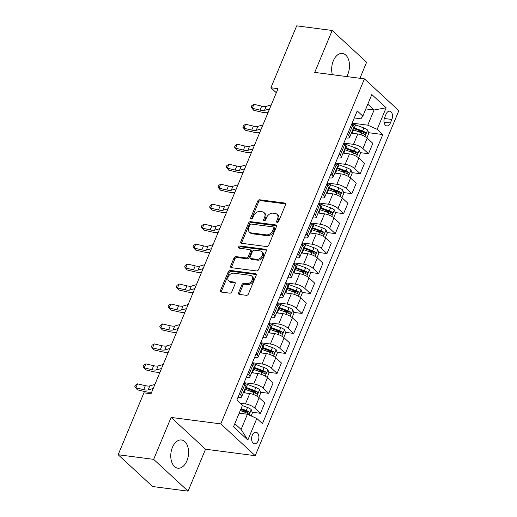 <?xml version="1.0" encoding="UTF-8"?>
<svg xmlns="http://www.w3.org/2000/svg" width="517" height="517" viewBox="0 0 517 517"><rect width="100%" height="100%" fill="white"/><g stroke="black" fill="none" stroke-linecap="round" stroke-linejoin="round"><path stroke-width="0.78" d="M277.164 222.433A1.254 0.898 -47.3 0 0 278.598 221.463L285.533 204.803A1.79 1.286 -47.3 0 0 285.352 203.304A1.79 1.286 -47.3 0 0 284.789 203.052L259.702 199.788A1.79 1.286 -47.3 0 0 257.653 201.171L250.719 217.831A1.254 0.898 -47.3 0 0 250.848 218.878A1.254 0.898 -47.3 0 0 251.243 219.053A1.254 0.898 -47.3 0 0 252.671 218.084L253.569 215.932A5.726 4.117 -47.3 0 1 260.122 211.492L262.209 211.763A5.726 4.117 -47.3 0 1 264.006 212.577A5.726 4.117 -47.3 0 1 264.581 217.36L263.683 219.518A1.254 0.898 -47.3 0 0 263.812 220.565A1.254 0.898 -47.3 0 0 264.206 220.746A1.254 0.898 -47.3 0 0 265.635 219.77L266.533 217.618A5.726 4.117 -47.3 0 1 273.079 213.178L275.173 213.45A5.726 4.117 -47.3 0 1 276.97 214.264A5.726 4.117 -47.3 0 1 277.545 219.053L276.647 221.205A1.254 0.898 -47.3 0 0 276.776 222.252A1.254 0.898 -47.3 0 0 277.164 222.433M186.928 460.789A14.224 8.802 97.4 0 0 181.512 439.986A14.224 8.802 97.4 0 0 172.419 447.386A14.224 8.802 97.4 0 0 177.835 468.189A14.224 8.802 97.4 0 0 186.928 460.789M346.674 76.561A14.224 8.802 97.4 0 0 347.838 74.241A14.224 8.802 97.4 0 0 342.416 53.432A14.224 8.802 97.4 0 0 333.323 60.832A14.224 8.802 97.4 0 0 332.379 74.7M258.222 440.762A5.836 3.613 97.4 0 0 255.999 432.231A5.836 3.613 97.4 0 0 252.27 435.262A5.836 3.613 97.4 0 0 254.493 443.799A5.836 3.613 97.4 0 0 258.222 440.762M238.602 292.654A1.79 1.286 -47.3 0 0 238.783 294.154A1.79 1.286 -47.3 0 0 239.345 294.406L246.383 295.323A1.79 1.286 -47.3 0 0 248.431 293.934L256.135 275.432A1.79 1.286 -47.3 0 0 255.954 273.939A1.79 1.286 -47.3 0 0 255.392 273.687L230.304 270.417A1.79 1.286 -47.3 0 0 228.255 271.806L220.552 290.308A1.79 1.286 -47.3 0 0 220.733 291.801A1.79 1.286 -47.3 0 0 221.295 292.053L229.8 293.165A1.79 1.286 -47.3 0 0 231.842 291.775L235.138 283.859A1.79 1.286 -47.3 0 0 234.957 282.36A1.79 1.286 -47.3 0 0 234.401 282.108L230.181 281.558A4.789 3.445 -47.3 0 1 228.682 280.88A4.789 3.445 -47.3 0 1 228.708 275.916A4.789 3.445 -47.3 0 1 233.671 273.17L250.189 275.322A4.789 3.445 -47.3 0 1 251.695 276A4.789 3.445 -47.3 0 1 251.663 280.97A4.789 3.445 -47.3 0 1 246.699 283.71L243.946 283.355A1.79 1.286 -47.3 0 0 241.898 284.738L238.602 292.654L239.533 293.514A1.79 1.286 -47.3 0 0 239.403 294.412M171.108 417.426L153.652 459.354L118.154 454.734L152.573 486.529L188.078 491.15L205.527 449.221L255.23 455.69L220.804 423.895L171.108 417.426L205.527 449.221M359.935 78.287L366.598 62.266L332.179 30.471L314.724 72.399L364.427 78.875L220.804 423.895M332.179 30.471L296.68 25.85L270.914 87.748L276.317 92.737M118.154 454.734L143.913 392.836L151.016 393.76L278.01 88.672L270.914 87.748M266.682 246.564A1.79 1.286 -47.3 0 0 268.73 245.174L276.427 226.672A1.79 1.286 -47.3 0 0 276.252 225.179A1.79 1.286 -47.3 0 0 275.69 224.921L250.596 221.657A1.79 1.286 -47.3 0 0 248.554 223.047L240.851 241.542A1.79 1.286 -47.3 0 0 241.032 243.042A1.79 1.286 -47.3 0 0 241.594 243.294L266.682 246.564M266.281 251.055L258.578 269.557A1.79 1.286 -47.3 0 1 256.535 270.94L231.442 267.677A1.79 1.286 -47.3 0 1 230.879 267.418A1.79 1.286 -47.3 0 1 230.705 265.925L234.001 258.009A1.79 1.286 -47.3 0 1 236.043 256.619L246.221 257.944A1.79 1.286 -47.3 0 0 248.263 256.561L250.454 251.307A1.79 1.286 -47.3 0 0 250.273 249.808A1.79 1.286 -47.3 0 0 249.711 249.556L239.119 248.179A1.254 0.898 -47.3 0 1 238.725 247.998A1.254 0.898 -47.3 0 1 238.731 246.699A1.254 0.898 -47.3 0 1 240.03 245.982L265.538 249.304A1.79 1.286 -47.3 0 1 266.1 249.556A1.79 1.286 -47.3 0 1 266.281 251.055M386.076 114.128L384.609 117.643A5.655 3.496 97.4 0 0 386.768 125.909A5.655 3.496 97.4 0 0 390.38 122.968L391.841 119.459A5.655 3.496 97.4 0 0 389.689 111.187A5.655 3.496 97.4 0 0 386.076 114.128M255.23 455.69L398.846 110.67L364.427 78.875M354.281 117.947L360.879 118.807L362.837 116.105L357.208 110.909L236.864 400.022L242.492 405.225L233.516 426.784L247.843 440.019L241.103 429.453L247.417 414.279L239.171 413.206M362.837 116.105L371.813 94.546L386.141 107.775L377.164 129.34L367.761 125.166L352.122 123.13M368.531 132.682L382.793 134.543L377.164 129.34M382.793 134.543L262.449 423.656L256.82 418.46L247.843 440.019M153.652 459.354L188.078 491.15M365.829 108.919L374.082 109.992L367.8 104.188M367.761 125.166L374.082 109.992L386.141 107.775M252.173 412.217L260.471 413.296L254.842 408.094A7.29 2.301 -157.4 0 0 245.439 403.919L240.366 403.26M260.471 413.296L264.794 402.911L259.166 397.715A7.29 2.301 -157.4 0 0 249.763 393.534L243.326 392.7M260.484 392.248L268.782 393.327L263.153 388.131A7.29 2.301 -157.4 0 0 253.75 383.95L244.076 382.69M268.782 393.327L273.105 382.948L267.476 377.746A7.29 2.301 -157.4 0 0 258.073 373.571L251.637 372.731M268.795 372.285L277.093 373.364L271.464 368.162A7.29 2.301 -157.4 0 0 262.067 363.987L252.386 362.727M277.093 373.364L281.416 362.979L275.787 357.783A7.29 2.301 -157.4 0 0 266.384 353.602L259.948 352.768M277.106 352.316L285.403 353.395L279.775 348.199A7.29 2.301 -157.4 0 0 270.378 344.018L260.697 342.758M285.403 353.395L289.727 343.017L284.098 337.814A7.29 2.301 -157.4 0 0 274.695 333.639L268.265 332.799M285.416 332.347L293.714 333.433L288.085 328.23A7.29 2.301 -157.4 0 0 278.689 324.056L269.008 322.795M293.714 333.433L298.038 323.047L292.409 317.845A7.29 2.301 -157.4 0 0 283.006 313.67L276.576 312.83M293.727 312.384L302.031 313.464L296.403 308.261A7.29 2.301 -157.4 0 0 287 304.086L277.319 302.826M302.031 313.464L306.348 303.078L300.72 297.882A7.29 2.301 -157.4 0 0 291.323 293.701L284.886 292.868M302.038 292.415L310.342 293.494L304.713 288.299A7.29 2.301 -157.4 0 0 295.31 284.117L285.63 282.864M310.342 293.494L314.659 283.116L309.03 277.913A7.29 2.301 -157.4 0 0 299.634 273.739L293.197 272.898M310.349 272.453L318.653 273.532L313.024 268.329A7.29 2.301 -157.4 0 0 303.621 264.155L293.947 262.894M318.653 273.532L322.97 263.147L317.341 257.951A7.29 2.301 -157.4 0 0 307.945 253.769L301.508 252.936M318.666 252.483L326.964 253.563L321.335 248.367A7.29 2.301 -157.4 0 0 311.932 244.186L302.258 242.925M326.964 253.563L331.281 243.184L325.658 237.982A7.29 2.301 -157.4 0 0 316.255 233.807L309.819 232.967M326.977 232.514L335.274 233.6L329.646 228.398A7.29 2.301 -157.4 0 0 320.243 224.223L310.568 222.963M335.274 233.6L339.598 223.215L333.969 218.012A7.29 2.301 -157.4 0 0 324.566 213.838L318.129 212.998M335.287 212.552L343.585 213.631L337.956 208.429A7.29 2.301 -157.4 0 0 328.553 204.254L318.879 202.994M343.585 213.631L347.909 203.246L342.28 198.05A7.29 2.301 -157.4 0 0 332.877 193.869L326.44 193.035M343.598 192.583L351.896 193.662L346.267 188.466A7.29 2.301 -157.4 0 0 336.864 184.285L327.19 183.031M351.896 193.662L356.219 183.283L350.591 178.081A7.29 2.301 -157.4 0 0 341.188 173.906L334.751 173.066M351.909 172.62L360.207 173.699L354.578 168.497A7.29 2.301 -157.4 0 0 345.175 164.322L335.501 163.062M360.207 173.699L364.53 163.314L358.901 158.118A7.29 2.301 -157.4 0 0 349.498 153.937L343.062 153.103M360.22 152.651L368.518 153.73L362.889 148.534A7.29 2.301 -157.4 0 0 353.486 144.353L343.811 143.093M368.518 153.73L372.841 143.351L367.212 138.149A7.29 2.301 -157.4 0 0 357.809 133.974L351.373 133.134M234.821 423.656L241.103 429.453M345.97 137.91L346.603 137.994A7.29 2.301 -157.4 0 0 349.615 137.36A7.29 2.301 -157.4 0 0 348.561 135.299L347.476 134.291M337.659 157.879L338.292 157.963A7.29 2.301 -157.4 0 0 341.304 157.33A7.29 2.301 -157.4 0 0 340.251 155.262L339.165 154.26M329.348 177.848L329.982 177.926A7.29 2.301 -157.4 0 0 332.993 177.292A7.29 2.301 -157.4 0 0 331.94 175.231L330.854 174.229M321.038 197.811L321.671 197.895A7.29 2.301 -157.4 0 0 324.682 197.261A7.29 2.301 -157.4 0 0 323.629 195.2L322.543 194.192M312.72 217.78L313.36 217.864A7.29 2.301 -157.4 0 0 316.372 217.224A7.29 2.301 -157.4 0 0 315.318 215.162L314.233 214.161M304.41 237.742L305.049 237.826A7.29 2.301 -157.4 0 0 308.061 237.193A7.29 2.301 -157.4 0 0 307.008 235.132L305.922 234.123M296.099 257.712L296.739 257.796A7.29 2.301 -157.4 0 0 299.75 257.162A7.29 2.301 -157.4 0 0 298.697 255.094L297.605 254.093M287.788 277.681L288.428 277.758A7.29 2.301 -157.4 0 0 291.439 277.125A7.29 2.301 -157.4 0 0 290.386 275.063L289.294 274.062M279.477 297.643L280.111 297.727A7.29 2.301 -157.4 0 0 283.122 297.094A7.29 2.301 -157.4 0 0 282.075 295.033L280.983 294.024M271.166 317.612L271.8 317.697A7.29 2.301 -157.4 0 0 274.811 317.057A7.29 2.301 -157.4 0 0 273.758 314.995L272.672 313.993M262.856 337.575L263.489 337.659A7.29 2.301 -157.4 0 0 266.501 337.026A7.29 2.301 -157.4 0 0 265.447 334.964L264.361 333.956M254.545 357.544L255.178 357.628A7.29 2.301 -157.4 0 0 258.19 356.995A7.29 2.301 -157.4 0 0 257.136 354.927L256.051 353.925M246.234 377.513L246.868 377.591A7.29 2.301 -157.4 0 0 249.879 376.958A7.29 2.301 -157.4 0 0 248.826 374.896L247.74 373.894M237.923 397.476L238.557 397.56A7.29 2.301 -157.4 0 0 241.568 396.927A7.29 2.301 -157.4 0 0 240.515 394.865L239.429 393.857M357.176 131.208L363.018 131.964M348.865 151.171L354.707 151.933M340.554 171.14L346.396 171.896M332.237 191.103L338.086 191.865M323.926 211.072L329.775 211.834M315.616 231.041L321.464 231.797M307.305 251.003L313.153 251.766M298.994 270.973L304.843 271.729M290.683 290.935L296.525 291.698M282.372 310.904L288.215 311.667M274.062 330.874L279.904 331.63M265.751 350.836L271.593 351.599M257.44 370.805L263.282 371.561M249.129 390.768L254.971 391.531M240.819 410.737L246.661 411.5M349.615 137.36L353.938 126.975A7.29 2.301 -157.4 0 0 352.885 124.914L351.799 123.912M341.304 157.33L345.627 146.944A7.29 2.301 -157.4 0 0 344.574 144.883L343.488 143.875M332.993 177.292L337.317 166.913A7.29 2.301 -157.4 0 0 336.263 164.845L335.178 163.844M324.682 197.261L329.006 186.876A7.29 2.301 -157.4 0 0 327.952 184.815L326.86 183.813M316.372 217.224L320.695 206.845A7.29 2.301 -157.4 0 0 319.642 204.784L318.55 203.776M308.061 237.193L312.378 226.808A7.29 2.301 -157.4 0 0 311.331 224.746L310.239 223.745M299.75 257.162L304.067 246.777A7.29 2.301 -157.4 0 0 303.014 244.715L301.928 243.707M291.439 277.125L295.756 266.746A7.29 2.301 -157.4 0 0 294.703 264.678L293.617 263.676M283.122 297.094L287.446 286.709A7.29 2.301 -157.4 0 0 286.392 284.647L285.306 283.646M274.811 317.057L279.135 306.678A7.29 2.301 -157.4 0 0 278.081 304.616L276.996 303.608M266.501 337.026L270.824 326.641A7.29 2.301 -157.4 0 0 269.771 324.579L268.685 323.577M258.19 356.995L262.513 346.61A7.29 2.301 -157.4 0 0 261.46 344.548L260.374 343.54M249.879 376.958L254.202 366.579A7.29 2.301 -157.4 0 0 253.149 364.511L252.063 363.509M241.568 396.927L245.892 386.542A7.29 2.301 -157.4 0 0 244.838 384.48L243.753 383.478M247.417 414.279L256.82 418.46M277.487 222.42A1.254 0.898 -47.3 0 1 277.577 222.064L278.476 219.912A5.726 4.117 -47.3 0 0 277.9 215.124L276.97 214.264M264.006 212.577L264.937 213.437A5.726 4.117 -47.3 0 1 265.512 218.219L264.614 220.378A1.254 0.898 -47.3 0 0 264.523 220.727M285.662 203.905L260.633 200.648A1.79 1.286 -47.3 0 0 258.584 202.031L251.65 218.691A1.254 0.898 -47.3 0 0 251.559 219.04M276.556 225.774L251.527 222.517A1.79 1.286 -47.3 0 0 249.485 223.906L241.782 242.402A1.79 1.286 -47.3 0 0 241.652 243.3M273.758 228.146A1.254 0.898 -47.3 0 0 273.635 227.099A1.254 0.898 -47.3 0 0 273.241 226.918L251.217 224.055A1.254 0.898 -47.3 0 0 249.782 225.024L248.839 227.299A5.726 4.117 -47.3 0 0 249.414 232.081A5.726 4.117 -47.3 0 0 251.21 232.896L266.261 234.854A5.726 4.117 -47.3 0 0 272.814 230.42L273.758 228.146L274.689 229.005A1.254 0.898 -47.3 0 0 274.566 227.958L273.635 227.099M249.414 232.081L250.344 232.941A5.726 4.117 -47.3 0 0 252.141 233.755L251.21 232.896M274.689 229.005L273.745 231.28A5.726 4.117 -47.3 0 1 267.192 235.713L252.141 233.755M250.273 249.808L251.204 250.667A1.79 1.286 -47.3 0 1 251.385 252.167L249.194 257.421A1.79 1.286 -47.3 0 1 247.152 258.804L236.973 257.479A1.79 1.286 -47.3 0 0 234.931 258.868L231.635 266.785A1.79 1.286 -47.3 0 0 231.506 267.683M266.41 250.157L240.961 246.842A1.254 0.898 -47.3 0 0 239.429 248.218M256.781 259.321A4.789 3.445 -47.3 0 0 261.744 256.581A4.789 3.445 -47.3 0 0 261.77 251.611A4.789 3.445 -47.3 0 0 260.271 250.932L254.448 250.176A1.79 1.286 -47.3 0 0 252.406 251.559L250.215 256.813A1.79 1.286 -47.3 0 0 250.396 258.313A1.79 1.286 -47.3 0 0 250.958 258.565L256.781 259.321L257.712 260.18A4.789 3.445 -47.3 0 0 262.675 257.44A4.789 3.445 -47.3 0 0 262.701 252.47L261.77 251.611M250.396 258.313L251.327 259.172A1.79 1.286 -47.3 0 0 251.889 259.424L250.958 258.565M257.712 260.18L251.889 259.424M251.695 276L252.626 276.86A4.789 3.445 -47.3 0 1 252.593 281.83A4.789 3.445 -47.3 0 1 247.63 284.57L244.877 284.214A1.79 1.286 -47.3 0 0 242.828 285.597L239.533 293.514M228.682 280.88L229.613 281.739A4.789 3.445 -47.3 0 0 231.112 282.418L230.181 281.558M235.267 282.961L231.112 282.418M256.258 274.533L231.228 271.276A1.79 1.286 -47.3 0 0 229.186 272.666L221.483 291.168A1.79 1.286 -47.3 0 0 221.354 292.066M366.896 137.871L368.776 133.36L367.574 130.045A4.834 1.525 -157.4 0 0 363.865 127.957L355.567 124.901A13.946 4.401 -157.4 0 0 351.87 123.731M353.751 133.444L352.245 132.888A13.946 4.401 -157.4 0 0 351.579 132.649M352.84 129.612A13.946 4.401 22.6 0 1 353.505 129.851L361.803 132.914A4.834 1.525 22.6 0 1 364.647 134.33C365.862 134.381 366.126 133.741 365.441 132.41A4.834 1.525 -157.4 0 0 362.598 130.995L354.307 127.938A13.946 4.401 -157.4 0 0 353.641 127.699M353.344 128.403A11.574 3.651 22.6 0 1 354.307 128.739L362.598 131.796A2.462 0.775 22.6 0 1 363.399 132.145L363.981 133.444M364.647 134.33L364.989 134.465M264.866 120.254L265.777 118.07M269.583 108.925L264.504 110.373A9.119 2.876 22.6 0 1 260.045 110.121L252.264 108.305L253.744 110.295L261.524 112.111A13.675 4.31 -157.4 0 0 268.084 112.525M271.244 104.932L266.165 106.379A9.119 2.876 22.6 0 1 261.705 106.127L253.931 104.311L252.264 108.305L251.139 107.226L251.805 105.623L253.931 104.311M253.744 110.295L251.139 107.226M358.585 157.84L360.465 153.323L359.263 150.008A4.834 1.525 -157.4 0 0 355.554 147.927L347.256 144.87A13.946 4.401 -157.4 0 0 343.559 143.7M345.44 153.407L343.934 152.858A13.946 4.401 -157.4 0 0 343.262 152.612M344.529 149.581A13.946 4.401 22.6 0 1 345.194 149.82L353.492 152.877A4.834 1.525 22.6 0 1 356.329 154.292C357.544 154.35 357.816 153.711 357.131 152.379A4.834 1.525 -157.4 0 0 354.287 150.964L345.996 147.901A13.946 4.401 -157.4 0 0 345.324 147.662M345.033 148.366A11.574 3.651 22.6 0 1 345.989 148.702L354.287 151.765A2.462 0.775 22.6 0 1 355.089 152.108L355.67 153.407M356.329 154.292L356.678 154.434M256.555 140.223L257.466 138.039M350.274 177.803L352.148 173.292L350.953 169.977A4.834 1.525 -157.4 0 0 347.243 167.896L338.945 164.833A13.946 4.401 -157.4 0 0 335.249 163.669M337.129 173.376L335.623 172.82A13.946 4.401 -157.4 0 0 334.951 172.581M336.218 169.544A13.946 4.401 22.6 0 1 336.884 169.783L345.182 172.846A4.834 1.525 22.6 0 1 348.019 174.261C349.233 174.313 349.505 173.673 348.82 172.342A4.834 1.525 -157.4 0 0 345.976 170.927L337.685 167.87A13.946 4.401 -157.4 0 0 337.013 167.631M336.722 168.335A11.574 3.651 22.6 0 1 337.679 168.671L345.976 171.728A2.462 0.775 22.6 0 1 346.778 172.077L347.359 173.376M348.019 174.261L348.368 174.397M248.244 160.186L249.155 158.002M341.963 197.772L343.837 193.261L342.642 189.939A4.834 1.525 -157.4 0 0 338.932 187.858L330.634 184.802A13.946 4.401 -157.4 0 0 326.938 183.632M328.818 193.345L327.313 192.789A13.946 4.401 -157.4 0 0 326.641 192.55M327.907 189.513A13.946 4.401 22.6 0 1 328.573 189.752L336.871 192.809A4.834 1.525 22.6 0 1 339.708 194.224C340.923 194.282 341.188 193.642 340.509 192.311A4.834 1.525 -157.4 0 0 337.666 190.896L329.368 187.833A13.946 4.401 -157.4 0 0 328.702 187.593M328.411 188.298A11.574 3.651 22.6 0 1 329.368 188.64L337.666 191.697A2.462 0.775 22.6 0 1 338.467 192.046L339.049 193.339M339.708 194.224L340.057 194.366M239.933 180.155L240.838 177.971M261.272 128.895L256.193 130.336A9.119 2.876 22.6 0 1 251.734 130.084L243.953 128.274L245.433 130.265L253.214 132.081A13.675 4.31 -157.4 0 0 259.773 132.488M262.933 124.901L257.854 126.342A9.119 2.876 22.6 0 1 253.395 126.096L245.614 124.28L243.953 128.274L242.828 127.188L243.494 125.592L245.614 124.28M245.433 130.265L242.828 127.188M252.955 148.857L247.882 150.305A9.119 2.876 22.6 0 1 243.423 150.053L235.642 148.237L237.122 150.234L244.903 152.043A13.675 4.31 -157.4 0 0 251.462 152.457M254.623 144.863L249.543 146.311A9.119 2.876 22.6 0 1 245.084 146.059L237.303 144.243L235.642 148.237L234.518 147.158L235.183 145.561L237.303 144.243M237.122 150.234L234.518 147.158M244.644 168.826L239.565 170.274A9.119 2.876 22.6 0 1 235.112 170.022L227.331 168.206L228.811 170.196L236.592 172.012A13.675 4.31 -157.4 0 0 243.152 172.419M246.312 164.833L241.232 166.28A9.119 2.876 22.6 0 1 236.773 166.028L228.992 164.212L227.331 168.206L226.207 167.12L226.873 165.524L228.992 164.212M228.811 170.196L226.207 167.12M333.652 217.735L335.527 213.224L334.331 209.908A4.834 1.525 -157.4 0 0 330.622 207.828L322.324 204.764A13.946 4.401 -157.4 0 0 318.627 203.601M320.508 213.308L318.995 212.752A13.946 4.401 -157.4 0 0 318.33 212.513M319.596 209.482A13.946 4.401 22.6 0 1 320.262 209.721L328.56 212.778A4.834 1.525 22.6 0 1 331.397 214.193C332.612 214.245 332.877 213.611 332.198 212.274A4.834 1.525 -157.4 0 0 329.355 210.858L321.057 207.802A13.946 4.401 -157.4 0 0 320.391 207.563M320.101 208.267A11.574 3.651 22.6 0 1 321.057 208.603L329.355 211.666A2.462 0.775 22.6 0 1 330.15 212.009L330.731 213.308M331.397 214.193L331.746 214.329M231.622 200.118L232.527 197.933M236.334 188.795L231.254 190.237A9.119 2.876 22.6 0 1 226.801 189.985L219.021 188.169L220.5 190.166L228.275 191.981A13.675 4.31 -157.4 0 0 234.841 192.389M238.001 184.802L232.921 186.243A9.119 2.876 22.6 0 1 228.462 185.991L220.681 184.181L219.021 188.169L217.896 187.089L218.562 185.493L220.681 184.181M220.5 190.166L217.896 187.089M325.342 237.704L327.216 233.193L326.02 229.878A4.834 1.525 -157.4 0 0 322.311 227.79L314.013 224.733A13.946 4.401 -157.4 0 0 310.316 223.564M312.197 233.277L310.685 232.721A13.946 4.401 -157.4 0 0 310.019 232.482M311.286 229.445A13.946 4.401 22.6 0 1 311.951 229.684L320.249 232.747A4.834 1.525 22.6 0 1 323.086 234.162C324.301 234.214 324.566 233.574 323.888 232.243A4.834 1.525 -157.4 0 0 321.044 230.828L312.746 227.771A13.946 4.401 -157.4 0 0 312.081 227.532M311.79 228.236A11.574 3.651 22.6 0 1 312.746 228.572L321.044 231.629A2.462 0.775 22.6 0 1 321.839 231.978L322.421 233.277M323.086 234.162L323.435 234.298M223.312 220.087L224.216 217.903M317.031 257.673L318.905 253.156L317.709 249.84A4.834 1.525 -157.4 0 0 313.993 247.759L305.702 244.703A13.946 4.401 -157.4 0 0 302.006 243.533M303.88 253.24L302.374 252.69A13.946 4.401 -157.4 0 0 301.708 252.445M302.975 249.414A13.946 4.401 22.6 0 1 303.641 249.653L311.938 252.71A4.834 1.525 22.6 0 1 314.775 254.125C315.99 254.183 316.255 253.543 315.577 252.212A4.834 1.525 -157.4 0 0 312.733 250.797L304.435 247.733A13.946 4.401 -157.4 0 0 303.77 247.494M303.479 248.199A11.574 3.651 22.6 0 1 304.435 248.535L312.733 251.598A2.462 0.775 22.6 0 1 313.528 251.941L314.11 253.24M314.775 254.125L315.124 254.267M215.001 240.056L215.906 237.872M308.714 277.635L310.594 273.125L309.399 269.809A4.834 1.525 -157.4 0 0 305.683 267.728L297.391 264.665A13.946 4.401 -157.4 0 0 293.695 263.502M295.569 273.209L294.063 272.653A13.946 4.401 -157.4 0 0 293.397 272.414M294.664 269.376A13.946 4.401 22.6 0 1 295.33 269.615L303.621 272.679A4.834 1.525 22.6 0 1 306.465 274.094C307.68 274.146 307.945 273.506 307.26 272.175A4.834 1.525 -157.4 0 0 304.423 270.759L296.125 267.703A13.946 4.401 -157.4 0 0 295.459 267.463M295.168 268.168A11.574 3.651 22.6 0 1 296.125 268.504L304.423 271.561A2.462 0.775 22.6 0 1 305.217 271.91L305.799 273.209M306.465 274.094L306.814 274.23M206.684 260.019L207.595 257.834M300.403 297.605L302.283 293.094L301.088 289.772A4.834 1.525 -157.4 0 0 297.372 287.691L289.081 284.634A13.946 4.401 -157.4 0 0 285.378 283.465M287.258 293.178L285.752 292.622A13.946 4.401 -157.4 0 0 285.087 292.383M286.347 289.346A13.946 4.401 22.6 0 1 287.019 289.585L295.31 292.641A4.834 1.525 22.6 0 1 298.154 294.057C299.369 294.115 299.634 293.475 298.949 292.144A4.834 1.525 -157.4 0 0 296.112 290.728L287.814 287.665A13.946 4.401 -157.4 0 0 287.148 287.426M286.857 288.131A11.574 3.651 22.6 0 1 287.814 288.473L296.112 291.53A2.462 0.775 22.6 0 1 296.907 291.879L297.488 293.171M298.154 294.057L298.503 294.199M198.373 279.988L199.284 277.803M292.092 317.567L293.973 313.056L292.777 309.741A4.834 1.525 -157.4 0 0 289.061 307.66L280.77 304.597A13.946 4.401 -157.4 0 0 277.067 303.434M278.947 313.14L277.442 312.585A13.946 4.401 -157.4 0 0 276.776 312.346M278.036 309.315A13.946 4.401 22.6 0 1 278.708 309.554L287 312.611A4.834 1.525 22.6 0 1 289.843 314.026C291.058 314.077 291.323 313.444 290.638 312.106A4.834 1.525 -157.4 0 0 287.801 310.691L279.503 307.634A13.946 4.401 -157.4 0 0 278.837 307.395M278.54 308.1A11.574 3.651 22.6 0 1 279.503 308.436L287.801 311.499A2.462 0.775 22.6 0 1 288.596 311.841L289.177 313.14M289.843 314.026L290.192 314.162M190.062 299.95L190.973 297.766M228.023 208.758L222.943 210.206A9.119 2.876 22.6 0 1 218.491 209.954L210.71 208.138L212.19 210.128L219.964 211.944A13.675 4.31 -157.4 0 0 226.53 212.358M229.684 204.764L224.611 206.212A9.119 2.876 22.6 0 1 220.152 205.96L212.371 204.144L210.71 208.138L209.585 207.052L210.251 205.456L212.371 204.144M212.19 210.128L209.585 207.052M219.712 228.727L214.633 230.168A9.119 2.876 22.6 0 1 210.173 229.916L202.399 228.107L203.879 230.097L211.653 231.913A13.675 4.31 -157.4 0 0 218.219 232.32M221.373 224.733L216.293 226.175A9.119 2.876 22.6 0 1 211.841 225.929L204.06 224.113L202.399 228.107L201.275 227.021L201.934 225.425L204.06 224.113M203.879 230.097L201.275 227.021M211.401 248.69L206.322 250.138A9.119 2.876 22.6 0 1 201.863 249.885L194.088 248.07L195.568 250.066L203.343 251.876A13.675 4.31 -157.4 0 0 209.902 252.29M213.062 244.696L207.983 246.144A9.119 2.876 22.6 0 1 203.53 245.892L195.749 244.076L194.088 248.07L192.964 246.99L193.623 245.394L195.749 244.076M195.568 250.066L192.964 246.99M203.091 268.659L198.011 270.107A9.119 2.876 22.6 0 1 193.552 269.855L185.777 268.039L187.257 270.029L195.032 271.845A13.675 4.31 -157.4 0 0 201.591 272.252M204.751 264.665L199.672 266.113A9.119 2.876 22.6 0 1 195.219 265.861L187.438 264.045L185.777 268.039L184.647 266.953L185.312 265.357L187.438 264.045M187.257 270.029L184.647 266.953M194.78 288.628L189.7 290.069A9.119 2.876 22.6 0 1 185.241 289.817L177.467 288.001L178.94 289.998L186.721 291.808A13.675 4.31 -157.4 0 0 193.28 292.221M196.441 284.634L191.361 286.075A9.119 2.876 22.6 0 1 186.902 285.823L179.128 284.014L177.467 288.001L176.336 286.922L177.001 285.326L179.128 284.014M178.94 289.998L176.336 286.922M283.781 337.536L285.662 333.026L284.466 329.71A4.834 1.525 -157.4 0 0 280.75 327.623L272.453 324.566A13.946 4.401 -157.4 0 0 268.756 323.396M270.637 333.11L269.131 332.554A13.946 4.401 -157.4 0 0 268.465 332.315M269.725 329.277A13.946 4.401 22.6 0 1 270.391 329.516L278.689 332.58A4.834 1.525 22.6 0 1 281.532 333.995C282.747 334.047 283.012 333.407 282.327 332.076A4.834 1.525 -157.4 0 0 279.49 330.66L271.192 327.604A13.946 4.401 -157.4 0 0 270.527 327.364M270.229 328.069A11.574 3.651 22.6 0 1 271.192 328.405L279.484 331.462A2.462 0.775 22.6 0 1 280.285 331.811L280.867 333.11M281.532 333.995L281.881 334.131M181.751 319.92L182.663 317.735M186.469 308.591L181.389 310.038A9.119 2.876 22.6 0 1 176.93 309.786L169.156 307.97L170.629 309.961L178.41 311.777A13.675 4.31 -157.4 0 0 184.97 312.19M188.13 304.597L183.05 306.045A9.119 2.876 22.6 0 1 178.591 305.793L170.817 303.977L169.156 307.97L168.025 306.885L168.691 305.288L170.817 303.977M170.629 309.961L168.025 306.885M275.471 357.506L277.351 352.988L276.156 349.673A4.834 1.525 -157.4 0 0 272.44 347.592L264.142 344.535A13.946 4.401 -157.4 0 0 260.445 343.366M262.326 353.072L260.82 352.523A13.946 4.401 -157.4 0 0 260.154 352.277M261.415 349.246A13.946 4.401 22.6 0 1 262.08 349.486L270.378 352.542A4.834 1.525 22.6 0 1 273.222 353.958C274.437 354.016 274.701 353.376 274.016 352.045A4.834 1.525 -157.4 0 0 271.179 350.629L262.882 347.566A13.946 4.401 -157.4 0 0 262.216 347.327M261.919 348.031A11.574 3.651 22.6 0 1 262.882 348.368L271.173 351.431A2.462 0.775 22.6 0 1 271.974 351.773L272.556 353.072M273.222 353.958L273.571 354.1M173.441 339.889L174.352 337.704M178.158 328.56L173.079 330.001A9.119 2.876 22.6 0 1 168.62 329.749L160.839 327.94L162.319 329.93L170.099 331.746A13.675 4.31 -157.4 0 0 176.659 332.153M179.819 324.566L174.74 326.007A9.119 2.876 22.6 0 1 170.28 325.762L162.506 323.946L160.839 327.94L159.714 326.854L160.38 325.258L162.506 323.946M162.319 329.93L159.714 326.854M267.16 377.468L269.04 372.957L267.845 369.642A4.834 1.525 -157.4 0 0 264.129 367.561L255.831 364.498A13.946 4.401 -157.4 0 0 252.134 363.335M254.015 373.041L252.509 372.486A13.946 4.401 -157.4 0 0 251.844 372.246M253.104 369.209A13.946 4.401 22.6 0 1 253.769 369.448L262.067 372.511A4.834 1.525 22.6 0 1 264.911 373.927C266.126 373.978 266.391 373.339 265.706 372.007A4.834 1.525 -157.4 0 0 262.869 370.592L254.571 367.535A13.946 4.401 -157.4 0 0 253.905 367.296M253.608 368.001A11.574 3.651 22.6 0 1 254.571 368.337L262.862 371.393A2.462 0.775 22.6 0 1 263.664 371.742L264.245 373.041M264.911 373.927L265.26 374.062M165.13 359.851L166.041 357.667M169.847 348.523L164.768 349.97A9.119 2.876 22.6 0 1 160.309 349.718L152.528 347.902L154.008 349.899L161.789 351.709A13.675 4.31 -157.4 0 0 168.348 352.122M171.508 344.529L166.429 345.976A9.119 2.876 22.6 0 1 161.97 345.724L154.195 343.908L152.528 347.902L151.403 346.823L152.069 345.227L154.195 343.908M154.008 349.899L151.403 346.823M258.849 397.437L260.73 392.926L259.534 389.605A4.834 1.525 -157.4 0 0 255.818 387.524L247.52 384.467A13.946 4.401 -157.4 0 0 243.824 383.297M245.704 393.01L244.198 392.455A13.946 4.401 -157.4 0 0 243.533 392.216M244.793 389.178A13.946 4.401 22.6 0 1 245.459 389.417L253.757 392.474A4.834 1.525 22.6 0 1 256.6 393.889C257.815 393.948 258.08 393.308 257.395 391.976A4.834 1.525 -157.4 0 0 254.551 390.561L246.26 387.498A13.946 4.401 -157.4 0 0 245.594 387.259M245.297 387.963A11.574 3.651 22.6 0 1 246.26 388.306L254.551 391.363A2.462 0.775 22.6 0 1 255.353 391.712L255.934 393.004M256.6 393.889L256.943 394.032M156.819 379.821L157.73 377.636M161.537 368.492L156.457 369.939A9.119 2.876 22.6 0 1 151.998 369.687L144.217 367.871L145.697 369.862L153.478 371.678A13.675 4.31 -157.4 0 0 160.037 372.085M163.198 364.498L158.118 365.946A9.119 2.876 22.6 0 1 153.659 365.693L145.884 363.878L144.217 367.871L143.093 366.786L143.758 365.189L145.884 363.878M145.697 369.862L143.093 366.786M251.146 415.939L252.419 412.889L251.217 409.574A4.834 1.525 -157.4 0 0 247.507 407.493L242.337 405.587M240.276 410.537L245.446 412.443A4.834 1.525 22.6 0 1 248.283 413.858C249.498 413.91 249.769 413.277 249.084 411.939A4.834 1.525 -157.4 0 0 246.241 410.524L241.077 408.624M240.786 409.315L246.241 411.332A2.462 0.775 22.6 0 1 247.042 411.674L247.624 412.973M248.283 413.858L248.632 413.994M153.226 388.461L148.146 389.902A9.119 2.876 22.6 0 1 143.687 389.65L135.906 387.834L137.386 389.831L145.167 391.64A13.675 4.31 -157.4 0 0 151.727 392.054M154.887 384.467L149.807 385.908A9.119 2.876 22.6 0 1 145.348 385.656L137.567 383.847L135.906 387.834L134.782 386.755L135.448 385.159L137.567 383.847M137.386 389.831L134.782 386.755M245.439 403.919L249.763 393.534M253.75 383.95L258.073 373.571M262.067 363.987L266.384 353.602M270.378 344.018L274.695 333.639M278.689 324.056L283.006 313.67M287 304.086L291.323 293.701M295.31 284.117L299.634 273.739M303.621 264.155L307.945 253.769M311.932 244.186L316.255 233.807M320.243 224.223L324.566 213.838M328.553 204.254L332.877 193.869M336.864 184.285L341.188 173.906M345.175 164.322L349.498 153.937M353.486 144.353L357.809 133.974M348.561 135.299L352.885 124.914M362.889 148.534L367.212 138.149M354.578 168.497L358.901 158.118M340.251 155.262L344.574 144.883M346.267 188.466L350.591 178.081M331.94 175.231L336.263 164.845M337.956 208.429L342.28 198.05M323.629 195.2L327.952 184.815M329.646 228.398L333.969 218.012M315.318 215.162L319.642 204.784M321.335 248.367L325.658 237.982M307.008 235.132L311.331 224.746M313.024 268.329L317.341 257.951M298.697 255.094L303.014 244.715M304.713 288.299L309.03 277.913M290.386 275.063L294.703 264.678M296.403 308.261L300.72 297.882M282.075 295.033L286.392 284.647M288.085 328.23L292.409 317.845M273.758 314.995L278.081 304.616M279.775 348.199L284.098 337.814M265.447 334.964L269.771 324.579M271.464 368.162L275.787 357.783M257.136 354.927L261.46 344.548M263.153 388.131L267.476 377.746M248.826 374.896L253.149 364.511M254.842 408.094L259.166 397.715M240.515 394.865L244.838 384.48M384.318 118.477L391.841 119.459M384.028 122.141L390.38 122.968M278.476 219.912L277.545 219.053M264.614 220.378L263.683 219.518M265.512 218.219L264.581 217.36M251.65 218.691L250.719 217.831M258.584 202.031L257.653 201.171M260.633 200.648L259.702 199.788M285.649 203.847L284.789 203.052M277.577 222.064L276.647 221.205M241.782 242.402L240.851 241.542M249.485 223.906L248.554 223.047M251.527 222.517L250.596 221.657M276.543 225.716L275.69 224.921M267.192 235.713L266.261 234.854M273.745 231.28L272.814 230.42M231.635 266.785L230.705 265.925M234.931 258.868L234.001 258.009M236.973 257.479L236.043 256.619M247.152 258.804L246.221 257.944M249.194 257.421L248.263 256.561M251.385 252.167L250.454 251.307M240.961 246.842L240.03 245.982M266.397 250.099L265.538 249.304M242.828 285.597L241.898 284.738M244.877 284.214L243.946 283.355M247.63 284.57L246.699 283.71M235.254 282.902L234.401 282.108M221.483 291.168L220.552 290.308M229.186 272.666L228.255 271.806M231.228 271.276L230.304 270.417M256.251 274.475L255.392 273.687M364.944 136.533L367.606 130.122M354.307 127.938L355.567 124.901M352.245 132.888L353.505 129.851M362.598 130.995L363.865 127.957M361.034 134.763L361.803 132.914M363.399 132.145L365.441 132.41M264.504 110.373L266.165 106.379M260.045 110.121L261.705 106.127M356.633 156.496L359.296 150.092M345.996 147.901L347.256 144.87M343.934 152.858L345.194 149.82M354.287 150.964L355.554 147.927M352.723 154.732L353.492 152.877M355.089 152.108L357.131 152.379M348.322 176.465L350.985 170.061M337.685 167.87L338.945 164.833M335.623 172.82L336.884 169.783M345.976 170.927L347.243 167.896M344.412 174.694L345.182 172.846M346.778 172.077L348.82 172.342M340.005 196.428L342.674 190.023M329.368 187.833L330.634 184.802M327.313 192.789L328.573 189.752M337.666 190.896L338.932 187.858M336.102 194.663L336.871 192.809M338.467 192.046L340.509 192.311M256.193 130.336L257.854 126.342M251.734 130.084L253.395 126.096M247.882 150.305L249.543 146.311M243.423 150.053L245.084 146.059M239.565 170.274L241.232 166.28M235.112 170.022L236.773 166.028M331.694 216.397L334.363 209.992M321.057 207.802L322.324 204.764M318.995 212.752L320.262 209.721M329.355 210.858L330.622 207.828M327.791 214.626L328.56 212.778M330.15 212.009L332.198 212.274M231.254 190.237L232.921 186.243M226.801 189.985L228.462 185.991M323.383 236.366L326.053 229.955M312.746 227.771L314.013 224.733M310.685 232.721L311.951 229.684M321.044 230.828L322.311 227.79M319.474 234.595L320.249 232.747M321.839 231.978L323.888 232.243M315.073 256.329L317.742 249.924M304.435 247.733L305.702 244.703M302.374 252.69L303.641 249.653M312.733 250.797L313.993 247.759M311.163 254.564L311.938 252.71M313.528 251.941L315.577 252.212M306.762 276.298L309.431 269.893M296.125 267.703L297.391 264.665M294.063 272.653L295.33 269.615M304.423 270.759L305.683 267.728M302.852 274.527L303.621 272.679M305.217 271.91L307.26 272.175M298.451 296.26L301.12 289.856M287.814 287.665L289.081 284.634M285.752 292.622L287.019 289.585M296.112 290.728L297.372 287.691M294.541 294.496L295.31 292.641M296.907 291.879L298.949 292.144M290.14 316.23L292.809 309.825M279.503 307.634L280.77 304.597M277.442 312.585L278.708 309.554M287.801 310.691L289.061 307.66M286.231 314.459L287 312.611M288.596 311.841L290.638 312.106M222.943 210.206L224.611 206.212M218.491 209.954L220.152 205.96M214.633 230.168L216.293 226.175M210.173 229.916L211.841 225.929M206.322 250.138L207.983 246.144M201.863 249.885L203.53 245.892M198.011 270.107L199.672 266.113M193.552 269.855L195.219 265.861M189.7 290.069L191.361 286.075M185.241 289.817L186.902 285.823M281.83 336.199L284.492 329.788M271.192 327.604L272.453 324.566M269.131 332.554L270.391 329.516M279.49 330.66L280.75 327.623M277.92 334.428L278.689 332.58M280.285 331.811L282.327 332.076M181.389 310.038L183.05 306.045M176.93 309.786L178.591 305.793M273.519 356.161L276.181 349.757M262.882 347.566L264.142 344.535M260.82 352.523L262.08 349.486M271.179 350.629L272.44 347.592M269.609 354.397L270.378 352.542M271.974 351.773L274.016 352.045M173.079 330.001L174.74 326.007M168.62 329.749L170.28 325.762M265.208 376.13L267.871 369.726M254.571 367.535L255.831 364.498M252.509 372.486L253.769 369.448M262.869 370.592L264.129 367.561M261.298 374.36L262.067 372.511M263.664 371.742L265.706 372.007M164.768 349.97L166.429 345.976M160.309 349.718L161.97 345.724M256.897 396.093L259.56 389.689M246.26 387.498L247.52 384.467M244.198 392.455L245.459 389.417M254.551 390.561L255.818 387.524M252.987 394.329L253.757 392.474M255.353 391.712L257.395 391.976M156.457 369.939L158.118 365.946M151.998 369.687L153.659 365.693M249.026 414.996L251.249 409.658M246.241 410.524L247.507 407.493M244.819 413.943L245.446 412.443M247.042 411.674L249.084 411.939M148.146 389.902L149.807 385.908M143.687 389.65L145.348 385.656"/></g></svg>
